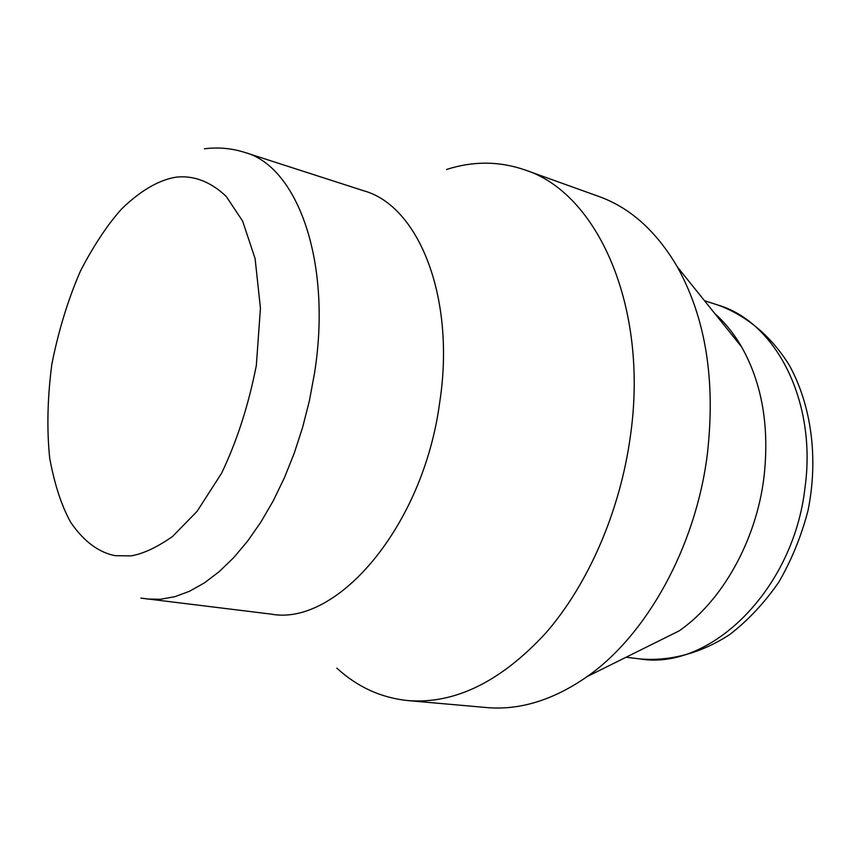 <?xml version="1.0" encoding="UTF-8"?>
<svg xmlns="http://www.w3.org/2000/svg" width="856" height="856" viewBox="0 0 856 856"><rect width="100%" height="100%" fill="white"/><g stroke="black" fill="none" stroke-linecap="round" stroke-linejoin="round"><path stroke-width="1.28" d="M336.879 668.151C357.401 687.036 381.145 697.854 408.13 700.615L486.39 707.538C519.603 710.501 553.233 700.165 587.27 676.518L679.215 630.84C722.015 601.169 755.944 541.26 763.862 478.076C769.705 427.486 762.3 383.777 741.649 346.958C734.009 333.797 725.086 322.68 714.856 313.617M587.27 676.518C646.451 635.152 695.425 547.562 707.217 455.221C715.851 381.209 705.89 318.443 677.342 266.922C656.359 231.174 630.177 207.687 598.783 196.441L524.835 169.895C499.187 161.078 473.09 160.939 446.543 169.477M408.13 700.615C454.943 704.21 500.814 681.718 545.721 633.13C588.04 584.562 619.915 511.749 630.284 436.902C649.244 306.962 597.402 192.75 524.835 169.895M140.866 598.109L270.913 614.094C336.772 626.613 423.164 526.868 439.674 402.62C455.916 297.813 418.766 205.996 363.982 190.867L244.891 152.454C231.634 148.249 218.13 147.039 204.402 148.805M704.488 300.713L717.884 305.036C775.611 321.706 817.073 401.09 805.004 487.642C793.501 590.265 709.913 670.858 640.063 658.927L626.089 657.237M146.697 599.007L160.511 599.264L174.838 596.707L189.497 591.271L204.306 582.947L219.05 571.776L233.528 557.834L247.512 541.26L260.791 522.246L273.139 501.028L284.353 477.894L294.25 453.188L302.65 427.283L309.433 400.576L314.462 373.484C332.267 262.428 297.642 166.706 244.891 152.454M175.972 177.192C190.974 175.427 208.532 179.6 226.262 196.484L242.655 221.148L255.099 258.608L260.438 308.192L256.329 365.48C248.518 405.22 236.952 441.118 221.597 473.197L197.115 511.31L172.58 536.445C157.097 547.294 143.273 553.779 131.096 555.886L115.239 555.672C100.751 552.955 84.979 543.325 70.641 522.224C61.546 505.8 54.559 484.464 49.702 458.217C46.727 429.231 47.444 397.869 51.852 364.132C58.55 330.491 68.084 299.461 80.443 271.042C93.721 245.426 107.46 224.732 121.638 208.928C142.438 188.695 160.917 179.621 175.972 177.192M741.649 346.958L677.342 266.922M717.884 305.036C746.304 315.361 771.203 336.087 789.253 365.138C811.574 405.616 818.539 458.805 808.021 510.518C801.377 536.038 791.661 559.878 778.885 582.027C764.601 602.699 748.272 620.172 729.89 634.435C701.332 653.171 670.088 661.485 640.063 658.927"/></g></svg>
